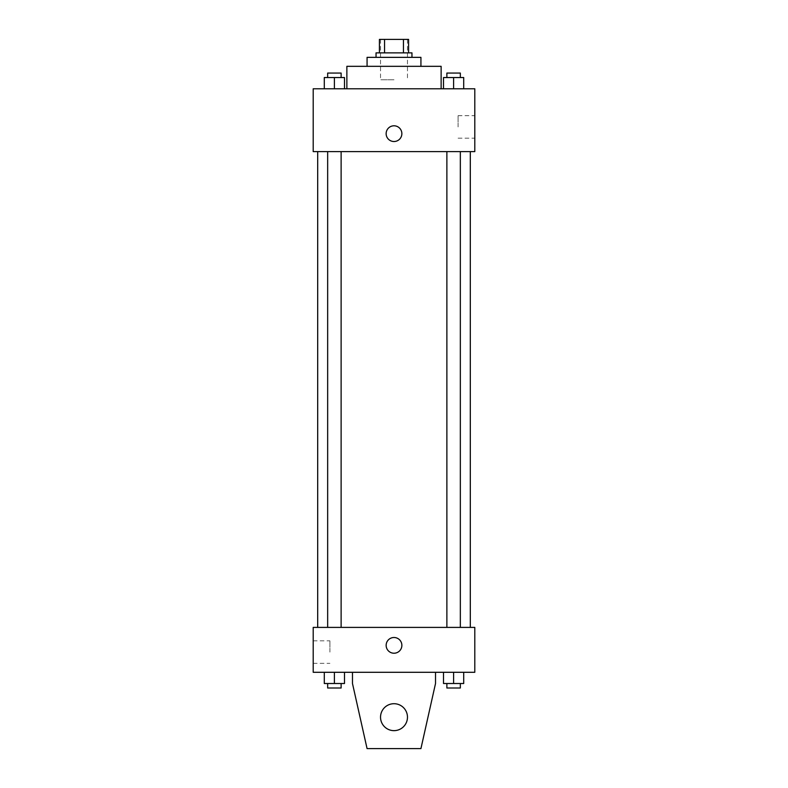 <?xml version="1.0" encoding="UTF-8"?>
<svg xmlns="http://www.w3.org/2000/svg" width="788" height="788" viewBox="0 0 788 788"><rect width="100%" height="100%" fill="white"/><g stroke="black" fill="none" stroke-linecap="round" stroke-linejoin="round"><path stroke-width="0.59" stroke-dasharray="3.94 2.96" d="M394 79.795L380.535 79.795L394 79.795M394 39.4L380.535 39.4L394 39.4M403.446 52.865L403.446 39.4L408.588 39.4L408.588 52.865L384.554 52.865L408.588 52.865M403.446 39.4L379.412 39.4M384.554 52.865L379.412 52.865L384.554 52.865L384.554 39.4M411.957 52.865L376.043 52.865M376.043 57.357L411.957 57.357L376.043 57.357M420.93 57.357L367.07 57.357M367.07 66.33L420.93 66.33L367.07 66.33M441.132 66.33L346.868 66.33M346.868 88.778L441.132 88.778L346.868 88.778M324.292 88.778L344.494 88.778L324.292 88.778L344.494 88.778L324.292 88.778L344.494 88.778L334.388 88.778L334.388 77.549L324.292 77.549L341.125 77.549L324.292 77.549L324.292 88.778L334.388 88.778L324.292 88.778L324.292 77.549L324.292 88.778L344.494 88.778L334.388 88.778L334.388 77.549L344.494 77.549L327.66 77.549L344.494 77.549L344.494 88.778L344.494 77.549M443.506 88.778L463.708 88.778L443.506 88.778L463.708 88.778L443.506 88.778L463.708 88.778L453.612 88.778L453.612 77.549L443.506 77.549L460.34 77.549L443.506 77.549L443.506 88.778L453.612 88.778L443.506 88.778L443.506 77.549L443.506 88.778L463.708 88.778L453.612 88.778L453.612 77.549L463.708 77.549L446.875 77.549L463.708 77.549L463.708 88.778L463.708 77.549M474.8 88.778L313.2 88.778L313.2 151.611L474.8 151.611L474.8 88.778M313.2 133.664L313.2 125.804L313.2 133.664M394 151.611L317.692 151.611L394 151.611M453.612 151.611L446.875 151.611L453.612 151.611M334.388 151.611L341.125 151.611L334.388 151.611M474.8 126.927L474.8 115.669L474.8 126.927M394 125.804A7.85 7.85 0 0 0 387.194 137.585A7.85 7.85 0 0 0 400.806 137.585A7.85 7.85 0 0 0 394 125.804A7.85 7.85 0 0 0 387.194 137.585A7.85 7.85 0 0 0 400.806 137.585A7.85 7.85 0 0 0 394 125.804M394 141.515A7.85 7.85 0 0 1 387.194 129.734A7.85 7.85 0 0 1 400.806 129.734A7.85 7.85 0 0 1 394 141.515M458.094 126.927L458.094 115.669L458.094 126.927M313.21 133.664L313.21 125.804L313.21 133.664M394 627.406L317.692 627.406L394 627.406M453.612 627.406L446.875 627.406L453.612 627.406M334.388 627.406L341.125 627.406L334.388 627.406M474.8 627.406L313.2 627.406L313.2 672.292L474.8 672.292L474.8 627.406M313.2 652.1L313.2 640.841L313.2 652.1M329.906 652.1L329.906 640.841L329.906 652.1M401.85 645.362A7.85 7.85 0 0 0 390.07 638.556A7.85 7.85 0 0 0 390.07 652.168A7.85 7.85 0 0 0 401.85 645.362A7.85 7.85 0 0 1 390.07 652.168A7.85 7.85 0 0 1 390.07 638.556A7.85 7.85 0 0 1 401.85 645.362M474.8 653.213L474.8 637.512L474.79 653.213M386.15 645.362A7.85 7.85 0 0 0 397.93 652.168A7.85 7.85 0 0 0 397.93 638.556A7.85 7.85 0 0 0 386.15 645.362M344.494 683.511L344.494 672.292L344.494 683.511L334.388 683.511L344.494 683.511L334.388 683.511L334.388 672.292L344.494 672.292L324.292 672.292L344.494 672.292L324.292 672.292L344.494 672.292L324.292 672.292L344.494 672.292L334.388 672.292L334.388 683.511L324.292 683.511L324.292 672.292L324.292 683.511L341.125 683.511L324.292 683.511L324.292 672.292M463.708 683.511L463.708 672.292L463.708 683.511L453.612 683.511L463.708 683.511L453.612 683.511L453.612 672.292L463.708 672.292L443.506 672.292L463.708 672.292L443.506 672.292L463.708 672.292L443.506 672.292L463.708 672.292L453.612 672.292L453.612 683.511L443.506 683.511L443.506 672.292L443.506 683.511L460.34 683.511L443.506 683.511L443.506 672.292M352.482 672.292L352.482 683.511L352.482 672.292L435.518 672.292L435.518 683.511L435.518 672.292L435.518 683.511L420.93 748.6L435.518 683.511L420.93 748.6L367.07 748.6L420.93 748.6L367.07 748.6L352.482 683.511L367.07 748.6L352.482 683.511L352.482 672.292L435.518 672.292M394 703.714A13.465 13.465 0 0 0 382.338 723.916A13.465 13.465 0 0 0 405.662 723.916A13.465 13.465 0 0 0 394 703.714A13.465 13.465 0 0 1 407.465 717.178A13.465 13.465 0 0 1 394 730.643A13.465 13.465 0 0 1 380.535 717.178A13.465 13.465 0 0 1 394 703.714M380.535 717.178A13.465 13.465 0 0 1 400.737 705.516A13.465 13.465 0 0 1 400.737 728.841A13.465 13.465 0 0 1 380.535 717.178A13.465 13.465 0 0 1 394 703.714A13.465 13.465 0 0 1 407.465 717.178A13.465 13.465 0 0 1 394 730.643A13.465 13.465 0 0 1 380.535 717.178A13.465 13.465 0 0 0 400.737 728.841A13.465 13.465 0 0 0 400.737 705.516A13.465 13.465 0 0 0 380.535 717.178M446.875 77.549L446.875 73.067L460.34 73.067L446.875 73.067L460.34 73.067L460.34 77.549M453.612 88.778L453.612 77.549M327.66 77.549L327.66 73.067L341.125 73.067L327.66 73.067L341.125 73.067L341.125 77.549M334.388 88.778L334.388 77.549M446.875 683.511L446.875 688.003L460.34 688.003L446.875 688.003L460.34 688.003L460.34 683.511L446.875 683.511L460.34 683.511M453.612 683.511L453.612 672.292M327.66 683.511L327.66 688.003L341.125 688.003L327.66 688.003L341.125 688.003L341.125 683.511L327.66 683.511L341.125 683.511M334.388 683.511L334.388 672.292M380.535 39.4L380.535 79.795M407.465 39.4L407.465 79.795M458.094 138.186L474.8 138.186M458.094 115.669L474.8 115.669M341.125 627.406L341.125 151.611M327.66 627.406L327.66 151.611M460.34 627.406L460.34 151.611M446.875 627.406L446.875 151.611M313.2 663.348L329.906 663.348M313.2 640.841L329.906 640.841"/><path stroke-width="1.18" d="M384.554 52.865L384.554 39.4L379.412 39.4L379.412 52.865L379.412 39.4M384.554 39.4L408.588 39.4L408.588 52.865M403.446 52.865L403.446 39.4M376.043 57.357L376.043 52.865L411.957 52.865L411.957 57.357M367.07 66.33L367.07 57.357L420.93 57.357L420.93 66.33M346.868 88.778L346.868 66.33L441.132 66.33L441.132 88.778M313.2 88.778L474.8 88.778L474.8 151.611L313.2 151.611L313.2 88.778M394 141.515A7.85 7.85 0 0 1 387.194 129.734A7.85 7.85 0 0 1 400.806 129.734A7.85 7.85 0 0 1 394 141.515M313.2 627.406L474.8 627.406L474.8 672.292L313.2 672.292L313.2 627.406M386.15 645.362A7.85 7.85 0 0 1 397.93 638.556A7.85 7.85 0 0 1 397.93 652.168A7.85 7.85 0 0 1 386.15 645.362M435.518 672.292L435.518 683.511L420.93 748.6L367.07 748.6L352.482 683.511L352.482 672.292M380.535 717.178A13.465 13.465 0 0 1 400.737 705.516A13.465 13.465 0 0 1 400.737 728.841A13.465 13.465 0 0 1 380.535 717.178M443.506 88.778L443.506 77.549L463.708 77.549L463.708 88.778L463.708 77.549M453.612 88.778L453.612 77.549M460.34 77.549L460.34 73.067L446.875 73.067L446.875 77.549M324.292 88.778L324.292 77.549L344.494 77.549L344.494 88.778L344.494 77.549M334.388 88.778L334.388 77.549M341.125 77.549L341.125 73.067L327.66 73.067L327.66 77.549M443.506 672.292L443.506 683.511L463.708 683.511L463.708 672.292L463.708 683.511M453.612 683.511L453.612 672.292M460.34 683.511L460.34 688.003L446.875 688.003L446.875 683.511M324.292 672.292L324.292 683.511L344.494 683.511L344.494 672.292L344.494 683.511M334.388 683.511L334.388 672.292M341.125 683.511L341.125 688.003L327.66 688.003L327.66 683.511M470.308 627.406L470.308 151.611M317.692 627.406L317.692 151.611M446.875 151.611L446.875 627.406M460.34 151.611L460.34 627.406M341.125 627.406L341.125 151.611M327.66 627.406L327.66 151.611"/></g></svg>
